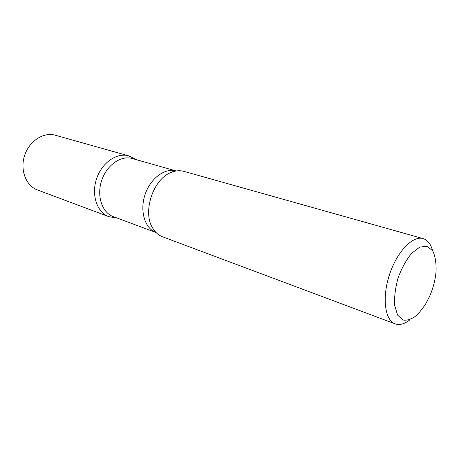 <?xml version="1.0" encoding="UTF-8"?>
<svg xmlns="http://www.w3.org/2000/svg" width="459" height="459" viewBox="0 0 459 459"><rect width="100%" height="100%" fill="white"/><g stroke="black" fill="none" stroke-linecap="round" stroke-linejoin="round"><path stroke-width="0.69" d="M429.618 296.325L425.229 304.805L417.891 314.34C412.601 318.867 407.638 320.766 403.002 320.038L397.551 315.069L394.66 305.35C394.206 296.858 395.371 287.627 398.165 277.643C401.809 267.941 406.324 259.8 411.712 253.219L419.79 247.085L427.117 246.299L432.676 250.775C435.258 256.139 436.383 263.122 436.05 271.722C435.281 279.996 433.135 288.2 429.618 296.325M409.95 319.78C404.591 324.043 399.663 325.402 395.17 323.865C384.912 320.353 381.865 297.73 389.444 274.792C396.886 251.807 412.71 235.352 423.066 238.588C427.593 240 430.766 244.01 432.573 250.614M113.258 216.614C102.133 212.66 96.488 196.062 101.611 180.651C106.586 165.188 120.952 155.136 132.255 158.521L176.21 170.977C164.913 167.592 150.265 178.431 144.975 194.834C139.547 211.197 144.958 228.593 156.077 232.541L113.258 216.614M117.343 218.134L108.766 216.642C97.096 212.471 91.14 195.104 96.493 178.981C101.703 162.807 116.77 152.313 128.652 155.848C116.77 152.313 101.703 162.807 96.493 178.981C91.14 195.104 97.096 212.471 108.766 216.642L37.466 189.963C25.979 185.838 19.794 169.928 24.608 155.469C29.273 140.953 43.662 131.779 55.361 135.233L128.652 155.848L136.449 159.709M395.17 323.865L162.549 236.787C158.734 235.335 155.578 232.65 153.088 228.731C141.917 212.735 153.088 178.591 171.551 172.286C175.877 170.593 180.008 170.289 183.944 171.373L423.066 238.588M153.088 228.731C154.19 231.072 155.188 232.34 156.077 232.541M171.551 172.286C173.823 171.046 175.372 170.61 176.21 170.977"/></g></svg>
